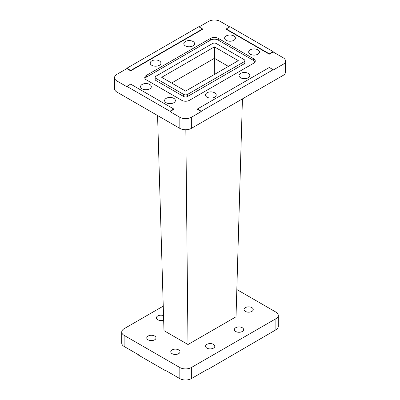 <?xml version="1.0" encoding="UTF-8"?>
<svg xmlns="http://www.w3.org/2000/svg" width="400" height="400" viewBox="0 0 400 400"><rect width="100%" height="100%" fill="white"/><g stroke="black" fill="none" stroke-linecap="round" stroke-linejoin="round"><path stroke-width="0.6" d="M275.88 329.825L275.88 318.73A8.15 4.705 0 0 0 278.265 315.405L278.265 326.495A8.15 4.705 180 0 1 275.88 329.825L208.22 369.235L207.92 369.06M191.355 378.62A8.15 4.705 180 0 1 179.83 378.62L179.83 367.53A8.15 4.705 0 0 0 191.355 367.53L191.355 378.62L208.22 368.885L208.22 369.235M165.665 370.445L165.365 370.62L138.585 355.16L138.585 354.81L124.12 346.46A8.15 4.705 180 0 1 121.735 343.13L121.735 332.04A8.15 4.705 0 0 0 124.12 335.37L124.12 346.46M179.83 378.62L165.365 370.27L165.365 370.62M245.355 307.63A4.62 2.665 180 0 1 250.385 307.055A4.62 2.665 180 0 1 253.24 309.515A4.62 2.665 180 0 1 248.62 312.18A4.62 2.665 180 0 1 244 309.515A4.62 2.665 180 0 1 245.355 307.63M163.665 320.025A4.62 2.665 180 0 1 158.88 320.21A4.62 2.665 180 0 1 156.385 317.845A4.62 2.665 180 0 1 157.74 315.96A4.62 2.665 180 0 1 163.535 315.615M206.915 344.35A4.62 2.665 180 0 1 211.95 343.775A4.62 2.665 180 0 1 214.8 346.235A4.62 2.665 180 0 1 210.18 348.905A4.62 2.665 180 0 1 205.565 346.235A4.62 2.665 180 0 1 206.915 344.35M235.73 327.715A4.62 2.665 180 0 1 240.765 327.14A4.62 2.665 180 0 1 243.615 329.6A4.62 2.665 180 0 1 238.995 332.27A4.62 2.665 180 0 1 234.375 329.6A4.62 2.665 180 0 1 235.73 327.715M172.125 349.91A4.62 2.665 180 0 1 177.16 349.33A4.62 2.665 180 0 1 180.01 351.795A4.62 2.665 180 0 1 175.39 354.46A4.62 2.665 180 0 1 170.775 351.795A4.62 2.665 180 0 1 172.125 349.91M148.115 336.045A4.62 2.665 180 0 1 153.15 335.465A4.62 2.665 180 0 1 156 337.93A4.62 2.665 180 0 1 151.38 340.595A4.62 2.665 180 0 1 146.76 337.93A4.62 2.665 180 0 1 148.115 336.045M163.25 306.125L124.12 328.715A8.15 4.705 0 0 0 121.735 332.04M278.265 315.405A8.15 4.705 0 0 0 275.88 312.08L236.82 289.53M157.575 115.53L163.98 330.655L187.995 344.52L236.02 316.79L242.435 98.89M275.88 318.73L191.355 367.53M179.83 367.53L124.12 335.37M214.25 74.555L214.405 58.31L171.605 83.025M228.395 66.385L214.405 58.31L214.405 46.87L161.695 77.305L185.595 91.1L238.305 60.665L214.405 46.87M187.995 344.52L185.835 129.755M197.405 109.01L201.25 111.23L273.17 69.705L269.33 67.485L197.405 109.01L197.405 109.36L201.25 111.58L201.25 111.23M283.065 64.345A8.15 4.705 0 0 0 285.45 61.015L285.45 72.105A8.15 4.705 180 0 1 283.065 75.435L283.065 64.345L273.17 70.055L273.17 69.705M269.33 53.845L273.17 51.63L230.065 26.74L226.22 28.96L269.33 53.845L269.33 54.195L273.17 51.975L273.17 51.63M269.33 54.195L226.22 29.31L226.22 28.96M198.75 26.74L126.83 68.265L130.67 70.48L202.595 28.96L198.75 26.74M130.67 70.48L130.67 70.83L126.83 68.615L126.83 68.265M130.67 70.83L202.595 29.31L202.595 28.96M130.67 84.125L126.83 86.34L169.935 111.23L173.78 109.01L130.67 84.125M173.78 109.01L173.78 109.36L169.935 111.58L169.935 111.23M126.83 68.615L116.935 74.325A8.15 4.705 0 0 0 114.55 77.65A8.15 4.705 0 0 0 116.935 80.98L126.83 86.69L126.83 86.34M233.81 40.32A5.38 3.105 0 0 0 235.385 38.125A5.38 3.105 0 0 0 230.005 35.02A5.38 3.105 0 0 0 224.625 38.125A5.38 3.105 0 0 0 227.945 40.995A5.38 3.105 0 0 0 233.81 40.32M257.86 54.205A5.38 3.105 0 0 0 259.435 52.01A5.38 3.105 0 0 0 254.055 48.905A5.38 3.105 0 0 0 248.675 52.01A5.38 3.105 0 0 0 252 54.88A5.38 3.105 0 0 0 257.86 54.205M248.235 77.775A5.38 3.105 0 0 0 249.81 75.58A5.38 3.105 0 0 0 244.43 72.47A5.38 3.105 0 0 0 239.055 75.58A5.38 3.105 0 0 0 242.375 78.445A5.38 3.105 0 0 0 248.235 77.775M214.62 97.185A5.38 3.105 0 0 0 216.195 94.985A5.38 3.105 0 0 0 210.815 91.88A5.38 3.105 0 0 0 205.435 94.985A5.38 3.105 0 0 0 208.755 97.855A5.38 3.105 0 0 0 214.62 97.185M159.37 65.285A5.38 3.105 0 0 0 160.945 63.09A5.38 3.105 0 0 0 155.57 59.985A5.38 3.105 0 0 0 150.19 63.09A5.38 3.105 0 0 0 153.51 65.96A5.38 3.105 0 0 0 159.37 65.285M192.99 45.875A5.38 3.105 0 0 0 194.565 43.68A5.38 3.105 0 0 0 189.185 40.575A5.38 3.105 0 0 0 183.805 43.68A5.38 3.105 0 0 0 187.125 46.55A5.38 3.105 0 0 0 192.99 45.875M149.745 88.855A5.38 3.105 0 0 0 151.325 86.66A5.38 3.105 0 0 0 145.945 83.55A5.38 3.105 0 0 0 140.565 86.66A5.38 3.105 0 0 0 143.885 89.525A5.38 3.105 0 0 0 149.745 88.855M173.8 102.74A5.38 3.105 0 0 0 175.375 100.545A5.38 3.105 0 0 0 169.995 97.435A5.38 3.105 0 0 0 164.615 100.545A5.38 3.105 0 0 0 167.935 103.41A5.38 3.105 0 0 0 173.8 102.74M244.865 60.665L244.865 62.765A2.715 1.57 180 0 1 244.065 63.87L244.065 61.775A2.715 1.57 0 0 0 244.865 60.665A2.715 1.57 0 0 0 244.065 59.56L216.33 43.545A2.715 1.57 0 0 0 212.485 43.545L155.935 76.195A2.715 1.57 0 0 0 155.135 77.305A2.715 1.57 0 0 0 155.935 78.41L183.67 94.425A2.715 1.57 0 0 0 187.515 94.425L244.065 61.775M155.935 78.41L155.935 80.51A2.715 1.57 180 0 1 155.135 79.4L155.135 77.305M187.515 94.425L187.515 96.52A2.715 1.57 180 0 1 183.67 96.52L183.67 94.425M210.565 40.095L210.565 38.345A5.435 3.135 180 0 1 218.25 38.345L218.25 40.095A5.435 3.135 0 0 0 210.565 40.095L146.33 77.18A5.435 3.135 0 0 0 144.95 78.525M255.05 61.89A5.435 3.135 0 0 0 253.67 60.545L253.67 58.8A5.435 3.135 180 0 1 255.265 61.015A5.435 3.135 180 0 1 253.67 63.235L189.435 100.32A5.435 3.135 180 0 1 181.75 100.32L146.33 79.87A5.435 3.135 180 0 1 144.735 77.65A5.435 3.135 180 0 1 146.33 75.435L146.33 77.18M187.515 96.52L244.065 63.87M155.935 80.51L183.67 96.52M253.67 60.545L218.25 40.095M253.67 58.8L218.25 38.345M210.565 38.345L146.33 75.435M285.45 61.015A8.15 4.705 0 0 0 283.065 57.69L273.17 51.975M191.355 117.29L191.355 128.38A8.15 4.705 180 0 1 179.83 128.38L179.83 117.29A8.15 4.705 0 0 0 191.355 117.29L201.25 111.58M116.935 80.98L116.935 92.07A8.15 4.705 180 0 1 114.55 88.745L114.55 77.65M229.76 26.915L220.17 21.38A8.15 4.705 0 0 0 208.645 21.38L199.055 26.915M169.935 111.58L179.83 117.29M191.355 128.38L283.065 75.435M116.935 92.07L179.83 128.38"/></g></svg>
